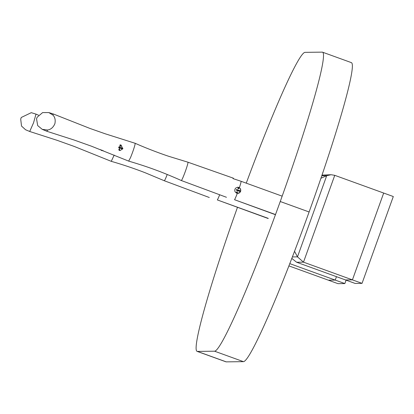 <?xml version="1.0" encoding="UTF-8"?>
<svg xmlns="http://www.w3.org/2000/svg" width="414" height="414" viewBox="0 0 414 414"><rect width="100%" height="100%" fill="white"/><g stroke="black" fill="none" stroke-linecap="round" stroke-linejoin="round"><path stroke-width="0.62" d="M296.615 262.243L345.545 279.957L352.423 279.869L383.68 193.048L352.423 279.869L345.545 279.957L355.165 283.44L362.043 283.357L303.493 262.155L296.615 262.243L291.808 258.408M322.009 175.122L331.096 174.718L334.75 175.329L393.3 196.531L362.043 283.357M294.54 251.282L297.48 256.866L303.493 262.155L334.75 175.329M320.938 178.263L326.708 175.696L321.792 175.759M331.096 174.718L326.708 175.696L297.48 256.866L292.372 256.934M288.9 265.891L328.359 280.174L335.231 280.087L336.463 276.671L335.231 280.087L328.359 280.174L337.979 283.657L344.852 283.574L289.784 263.63M346.083 280.154L344.852 283.574M238.811 187.407L239.37 187.671C241.729 190.647 241.051 192.541 237.326 193.343L236.725 193.193C234.536 191.91 234.169 190.217 235.628 188.122L237.729 187.221L238.811 187.407M237.812 193.379L237.326 193.343A10.257 0.714 -70.1 0 1 234.536 199.719L275.507 214.555M237.688 187.226A3.079 3.069 -90.7 0 1 240.669 191.004L240.643 191.004A3.079 3.069 -90.7 0 1 240.399 191.666M121.059 145.014L122.772 148.781L120.138 150.546L119.128 150.375L120.055 144.848L121.059 145.014M122.725 148.31A2.851 2.841 -90.7 0 1 122.487 148.988M47.657 130.032L46.844 131.269L74.23 140.067L91.458 146.199L128.676 161.118C139.114 164.182 148.44 167.261 156.652 170.356C164.27 173.114 177.032 178.558 181.306 180.52A9.745 0.678 -70.1 0 0 181.311 180.52L181.306 180.52A9.745 0.678 -70.1 0 0 185.136 171.95A9.745 0.678 -70.1 0 0 186.253 168.777A9.745 0.678 -70.1 0 0 187.946 162.2A9.745 0.678 -70.1 0 0 187.94 162.195L169.15 156.435C163.225 154.525 148.466 149.221 135.14 143.28L105.218 133.794L90.009 128.459L53.127 113.907L48.8 112.572L53.018 115.139C55.005 117.302 55.626 120.153 54.881 123.693C53.313 127.352 50.906 129.463 47.657 130.032L42.228 129.349L37.695 125.592L36.551 118.87L37.125 117.265L42.611 112.587L48.8 112.572M128.676 161.118L130.55 157.527C132.651 152.347 134.152 147.984 135.047 144.439L135.14 143.28M120.841 148.393A1.128 1.123 89.3 0 0 121.079 147.715L119.082 147.006A1.128 1.123 89.3 0 0 118.828 147.658M238.542 190.994A1.128 1.123 89.3 0 0 238.78 190.316M53.018 115.139L53.127 113.912M239.37 187.671A10.257 0.714 -70.1 0 0 241.16 181.311L282.167 196.158M232.984 178.589L241.16 181.311M234.536 199.719L275.45 214.706M236.979 189.881L236.782 189.586A1.128 1.123 89.3 0 0 236.529 190.259M36.551 118.87L37.125 117.265M120.805 145.542L120.629 146.023L120.422 145.718L120.748 145.697M119.418 149.397L119.242 149.884L119.061 149.501L119.361 149.552M237.118 192.003L236.943 192.489L236.761 192.106L237.062 192.158M238.505 188.142L238.122 188.323L238.329 188.629L238.48 188.365M100.436 149.599L101.756 150.598L103.288 150.712M209.287 197.499L164.275 180.737A9.745 0.678 -70.1 0 0 164.275 180.737L145.764 172.985C138.535 170.128 125.426 165.383 111.262 161.341L114.202 155.074M111.252 161.336L74.178 146.421L57.003 140.284L29.715 131.486L33.534 122.818L35.997 114.124L38.523 115.19M219.679 194.746A10.257 0.714 -70.1 0 1 217.345 199.936L268.184 218.514M164.275 180.737A9.745 0.678 -70.1 0 0 167.225 174.491M35.997 114.124L31.278 112.665L21.274 117.467L20.7 119.072L21.512 126.053L25.585 129.763L29.71 131.486M217.345 199.936L268.241 218.364M237.455 207.388A158.976 11.085 -70.1 0 0 197.09 351.367L225.951 361.82A158.976 11.085 -70.1 0 0 226.241 361.867L243.432 361.65A158.976 11.085 -70.1 0 0 309.108 211.973L309.108 211.963A158.976 11.085 -70.1 0 0 351.393 62.633L322.532 52.18A158.976 11.085 -70.1 0 0 322.242 52.133L305.051 52.35A158.976 11.085 -70.1 0 0 246.263 183.159M197.09 351.367A158.976 11.085 -70.1 0 0 197.38 351.414L214.571 351.201A158.976 11.085 -70.1 0 0 280.242 201.52L280.247 201.509A158.976 11.085 -70.1 0 0 322.532 52.18M119.082 147.006A0.357 0.357 89.3 0 0 119.066 147.001L119.123 147.006A0.357 0.357 89.3 0 0 118.647 147.28A0.357 0.357 89.3 0 0 118.88 147.679L121.307 148.559M121.856 148.755L122.647 149.045M122.901 148.372L122.125 148.093M121.525 147.876L119.123 147.006M238.774 190.331L236.782 189.607A0.357 0.357 89.3 0 0 236.767 189.602M239.561 191.366L240.425 191.677A3.079 3.069 -90.7 0 1 237.765 193.379M239.235 190.481L236.824 189.607A0.357 0.357 89.3 0 0 236.347 189.886A0.357 0.357 89.3 0 0 236.58 190.285L239.023 191.17M240.669 191.004L239.841 190.704M121.835 148.083L121.452 148.264L121.659 148.569L121.809 148.3M239.546 190.688L239.375 191.17L239.194 190.787L239.494 190.844M120.515 146.214L120.836 145.324L120.515 146.214A0.466 0.466 89.3 0 0 121.111 145.925A0.466 0.466 89.3 0 0 120.836 145.33A0.466 0.466 89.3 0 0 120.241 145.609A0.466 0.466 89.3 0 0 120.521 146.204A0.445 0.445 89.3 0 0 121.095 145.919A0.445 0.445 89.3 0 0 120.831 145.35A0.445 0.445 89.3 0 0 120.262 145.619A0.445 0.445 89.3 0 0 120.526 146.189M119.444 149.19A0.466 0.466 89.3 0 0 118.849 149.47A0.466 0.466 89.3 0 0 119.128 150.065A0.466 0.466 89.3 0 0 119.724 149.785A0.466 0.466 89.3 0 0 119.444 149.19A0.445 0.445 89.3 0 0 118.87 149.475A0.445 0.445 89.3 0 0 119.139 150.044A0.445 0.445 89.3 0 0 119.708 149.78A0.445 0.445 89.3 0 0 119.439 149.206L119.128 150.07L119.449 149.185M237.144 191.791A0.466 0.466 89.3 0 0 236.549 192.075A0.466 0.466 89.3 0 0 236.829 192.67A0.466 0.466 89.3 0 0 237.424 192.391A0.466 0.466 89.3 0 0 237.144 191.796L236.829 192.676L237.15 191.785M237.139 191.811A0.445 0.445 89.3 0 0 236.57 192.08A0.445 0.445 89.3 0 0 236.839 192.65A0.445 0.445 89.3 0 0 237.408 192.381A0.445 0.445 89.3 0 0 237.139 191.811M238.216 188.815L238.536 187.93A0.466 0.466 89.3 0 0 237.941 188.215A0.466 0.466 89.3 0 0 238.216 188.81L238.536 187.93A0.466 0.466 89.3 0 1 238.811 188.53A0.466 0.466 89.3 0 1 238.221 188.81M238.531 187.951A0.445 0.445 89.3 0 0 237.962 188.22A0.445 0.445 89.3 0 0 238.226 188.789A0.445 0.445 89.3 0 0 238.795 188.525A0.445 0.445 89.3 0 0 238.531 187.951M197.38 351.414L226.241 361.867M214.571 351.201L243.432 361.65M280.242 201.52L309.108 211.973L280.247 201.509M119.682 147.689L119.993 147.793L119.724 147.705L120.132 147.384M119.154 148.222L119.413 147.586L119.729 147.689M120.081 148.217L120.226 147.643A0.305 0.305 -90.7 0 1 120.376 148.222M121.545 148.755L121.866 147.865A0.466 0.466 89.7 0 0 121.266 148.15A0.466 0.466 89.7 0 0 121.545 148.75L121.866 147.865A0.466 0.466 89.7 0 1 122.14 148.471A0.466 0.466 89.7 0 1 121.55 148.75M121.861 147.891A0.445 0.445 89.7 0 0 121.292 148.16A0.445 0.445 89.7 0 0 121.556 148.729A0.445 0.445 89.7 0 0 122.125 148.46A0.445 0.445 89.7 0 0 121.861 147.891M101.57 150.039A0.466 0.466 89.3 0 0 102.175 150.277L101.565 150.039M101.601 150.054A0.445 0.445 89.3 0 0 102.149 150.266M237.155 190.321L236.849 190.202L237.046 189.576L237.357 189.891A0.305 0.305 87.8 0 0 237.481 189.86M237.6 189.902L237.429 190.409L237.118 190.305M237.915 190.771A0.305 0.305 87.8 0 0 237.667 190.264L237.527 190.838M239.577 190.476A0.466 0.466 87.9 0 0 238.981 190.756A0.466 0.466 87.9 0 0 239.261 191.351A0.445 0.445 87.9 0 0 239.841 191.066A0.445 0.445 87.9 0 0 239.571 190.497A0.445 0.445 87.9 0 0 239.002 190.761A0.445 0.445 87.9 0 0 239.271 191.335A0.466 0.466 87.9 0 0 239.856 191.071A0.466 0.466 87.9 0 0 239.577 190.476L239.261 191.361L239.582 190.471M181.306 180.52L226.453 197.281M233.367 178.18L187.946 162.2M46.839 131.269L42.228 129.349M119.413 147.586L119.61 146.965M119.9 148.052L119.993 147.793M118.787 147.12L120.526 148.057L120.236 148.259M119.134 147.586L119.325 146.97L119.522 147.26M118.849 147.591L119.041 146.97L119.237 147.265M236.782 189.586L236.585 190.212M236.792 189.907L236.896 189.648M237.693 190.88L237.972 190.678L236.223 189.741"/></g></svg>
